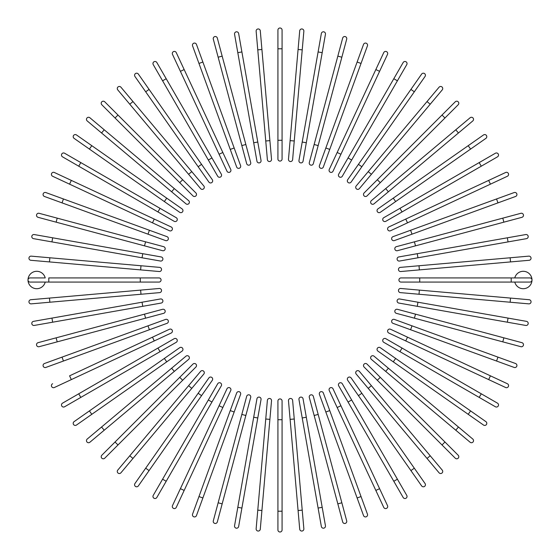 <?xml version="1.0" encoding="UTF-8"?>
<svg xmlns="http://www.w3.org/2000/svg" width="560" height="560" viewBox="0 0 560 560"><rect width="100%" height="100%" fill="white"/><g stroke="black" fill="none" stroke-linecap="round" stroke-linejoin="round"><path stroke-width="0.84" d="M282.079 30.079L282.079 48.79L282.079 30.079A2.079 2.079 0 0 0 280 28A2.079 2.079 0 0 0 277.921 30.079L277.921 48.79L277.921 30.079M277.921 140.28L277.921 48.79L282.079 48.79L282.079 158.991L282.079 140.28L277.921 140.28L277.921 158.991A2.079 2.079 0 0 0 280 161.07A2.079 2.079 0 0 0 282.079 158.991A2.079 2.079 0 0 1 280 161.07A2.079 2.079 0 0 1 277.921 158.991M261.919 49.49L260.288 30.849A2.079 2.079 0 0 0 258.034 28.959A2.079 2.079 0 0 0 256.144 31.213L257.775 49.854L261.919 49.49L271.523 159.271L269.892 140.63L265.748 140.987L257.775 49.854M271.523 159.271A2.079 2.079 0 0 1 269.633 161.525A2.079 2.079 0 0 1 267.379 159.635L265.748 140.987M238.651 33.516L241.899 51.947L238.651 33.516A2.079 2.079 0 0 0 236.243 31.829A2.079 2.079 0 0 0 234.556 34.237L237.804 52.668L234.556 34.237M257.782 142.037L261.037 160.468A2.079 2.079 0 0 1 259.35 162.876A2.079 2.079 0 0 1 256.942 161.189L237.804 52.668L241.899 51.947L257.782 142.037L253.687 142.758M217.322 38.059A2.079 2.079 0 0 0 214.781 36.589A2.079 2.079 0 0 0 213.304 39.13L218.148 57.211L222.166 56.133L217.322 38.059L250.691 162.575L245.847 144.501L241.829 145.579L218.148 57.211M250.691 162.575A2.079 2.079 0 0 1 249.221 165.123A2.079 2.079 0 0 1 246.673 163.653L241.829 145.579M196.476 44.443A2.079 2.079 0 0 0 193.809 43.197A2.079 2.079 0 0 0 192.57 45.864L198.968 63.448L202.874 62.027L196.476 44.443L240.569 165.578A2.079 2.079 0 0 1 239.323 168.245A2.079 2.079 0 0 1 236.656 166.999L198.968 63.448M234.164 147.994L230.258 149.415L236.656 166.999A2.079 2.079 0 0 0 239.323 168.245A2.079 2.079 0 0 0 240.569 165.578A2.079 2.079 0 0 1 239.323 168.245A2.079 2.079 0 0 1 236.656 166.999M176.26 52.619L184.17 69.573L176.26 52.619A2.079 2.079 0 0 0 173.502 51.611A2.079 2.079 0 0 0 172.494 54.376L180.404 71.33L172.494 54.376M230.741 169.449L222.838 152.488L230.741 169.449A2.079 2.079 0 0 1 229.74 172.214A2.079 2.079 0 0 1 226.975 171.206L180.404 71.33L184.17 69.573L222.838 152.488L219.065 154.245L226.975 171.206A2.079 2.079 0 0 0 229.74 172.214A2.079 2.079 0 0 0 230.741 169.449A2.079 2.079 0 0 1 229.74 172.214A2.079 2.079 0 0 1 226.975 171.206M156.842 62.524A2.079 2.079 0 0 0 154 61.761A2.079 2.079 0 0 0 153.237 64.603A2.079 2.079 0 0 1 154 61.761A2.079 2.079 0 0 1 156.842 62.524L221.298 174.16L211.939 157.955L208.341 160.034L153.237 64.603A2.079 2.079 0 0 1 154 61.761A2.079 2.079 0 0 1 156.842 62.524M221.298 174.16A2.079 2.079 0 0 1 220.535 177.002A2.079 2.079 0 0 1 217.693 176.239L208.341 160.034M138.355 74.081A2.079 2.079 0 0 0 135.457 73.577A2.079 2.079 0 0 0 134.946 76.468L145.684 91.798L149.086 89.411L138.355 74.081L212.296 179.683L201.558 164.353L198.156 166.74L145.684 91.798M212.296 179.683A2.079 2.079 0 0 1 211.785 182.581A2.079 2.079 0 0 1 208.887 182.07L198.156 166.74M120.946 87.213A2.079 2.079 0 0 0 118.02 86.954A2.079 2.079 0 0 0 117.761 89.887L129.787 104.223L132.972 101.549L120.946 87.213L203.812 185.962L191.779 171.633L188.594 174.3L129.787 104.223M200.627 188.636L188.594 174.3L200.627 188.636A2.079 2.079 0 0 0 203.553 188.895A2.079 2.079 0 0 0 203.812 185.962A2.079 2.079 0 0 1 203.553 188.895A2.079 2.079 0 0 1 200.627 188.636A2.079 2.079 0 0 0 203.553 188.895A2.079 2.079 0 0 0 203.812 185.962M104.748 101.808A2.079 2.079 0 0 0 101.808 101.808A2.079 2.079 0 0 0 101.808 104.748L115.038 117.985L101.808 104.748A2.079 2.079 0 0 1 101.808 101.808A2.079 2.079 0 0 1 104.748 101.808L117.985 115.038L104.748 101.808A2.079 2.079 0 0 0 101.808 101.808A2.079 2.079 0 0 0 101.808 104.748M182.672 179.732L195.902 192.962A2.079 2.079 0 0 1 195.902 195.902A2.079 2.079 0 0 1 192.962 195.902L115.038 117.985L117.985 115.038L182.672 179.732L179.732 182.672L192.962 195.902A2.079 2.079 0 0 0 195.902 195.902A2.079 2.079 0 0 0 195.902 192.962A2.079 2.079 0 0 1 195.902 195.902A2.079 2.079 0 0 1 192.962 195.902M89.887 117.761L104.223 129.787L89.887 117.761A2.079 2.079 0 0 0 86.954 118.02A2.079 2.079 0 0 0 87.213 120.946L101.549 132.972L87.213 120.946M174.3 188.594L104.223 129.787L188.636 200.627L174.3 188.594L171.633 191.779L101.549 132.972L104.223 129.787M188.636 200.627A2.079 2.079 0 0 1 188.895 203.553A2.079 2.079 0 0 1 185.962 203.812A2.079 2.079 0 0 0 188.895 203.553A2.079 2.079 0 0 0 188.636 200.627A2.079 2.079 0 0 1 188.895 203.553A2.079 2.079 0 0 1 185.962 203.812L171.633 191.779M76.468 134.946A2.079 2.079 0 0 0 73.577 135.457A2.079 2.079 0 0 0 74.081 138.355L89.411 149.086L91.798 145.684L76.468 134.946L166.74 198.156L91.798 145.684M179.683 212.296L164.353 201.558L166.74 198.156L182.07 208.887A2.079 2.079 0 0 1 182.581 211.785A2.079 2.079 0 0 1 179.683 212.296L89.411 149.086M64.603 153.237L80.808 162.596L64.603 153.237A2.079 2.079 0 0 0 61.761 154A2.079 2.079 0 0 0 62.524 156.842L78.729 166.194L62.524 156.842M160.034 208.341L176.239 217.693A2.079 2.079 0 0 1 177.002 220.535A2.079 2.079 0 0 1 174.16 221.298L78.729 166.194L80.808 162.596L160.034 208.341L157.955 211.939L174.16 221.298A2.079 2.079 0 0 0 177.002 220.535A2.079 2.079 0 0 0 176.239 217.693A2.079 2.079 0 0 1 177.002 220.535A2.079 2.079 0 0 1 174.16 221.298M52.619 176.26A2.079 2.079 0 0 1 51.611 173.502A2.079 2.079 0 0 1 54.376 172.494A2.079 2.079 0 0 0 51.611 173.502A2.079 2.079 0 0 0 52.619 176.26L69.573 184.17L52.619 176.26A2.079 2.079 0 0 1 51.611 173.502A2.079 2.079 0 0 1 54.376 172.494L154.245 219.065L71.33 180.404L69.573 184.17L152.488 222.838L169.449 230.741L152.488 222.838L154.245 219.065L171.206 226.975L154.245 219.065M169.449 230.741A2.079 2.079 0 0 0 172.214 229.74A2.079 2.079 0 0 0 171.206 226.975M45.864 192.57A2.079 2.079 0 0 0 43.197 193.809A2.079 2.079 0 0 0 44.443 196.476L62.027 202.874L63.448 198.968L149.415 230.258L45.864 192.57M166.999 236.656A2.079 2.079 0 0 1 168.245 239.323A2.079 2.079 0 0 1 165.578 240.569A2.079 2.079 0 0 0 168.245 239.323A2.079 2.079 0 0 0 166.999 236.656L149.415 230.258L166.999 236.656A2.079 2.079 0 0 1 168.245 239.323A2.079 2.079 0 0 1 165.578 240.569L62.027 202.874M57.211 218.148L39.13 213.304A2.079 2.079 0 0 0 36.589 214.781A2.079 2.079 0 0 0 38.059 217.322L56.133 222.166L57.211 218.148L163.653 246.673L145.579 241.829L144.501 245.847L56.133 222.166M163.653 246.673A2.079 2.079 0 0 1 165.123 249.221A2.079 2.079 0 0 1 162.575 250.691L144.501 245.847M34.237 234.556A2.079 2.079 0 0 0 31.829 236.243A2.079 2.079 0 0 0 33.516 238.651L51.947 241.899L52.668 237.804L34.237 234.556L161.189 256.942L142.758 253.687L142.037 257.782L51.947 241.899M161.189 256.942A2.079 2.079 0 0 1 162.876 259.35A2.079 2.079 0 0 1 160.468 261.037L142.037 257.782M49.854 257.775L31.213 256.144A2.079 2.079 0 0 0 28.959 258.034A2.079 2.079 0 0 0 30.849 260.288L49.49 261.919L49.854 257.775L159.635 267.379A2.079 2.079 0 0 1 161.525 269.633A2.079 2.079 0 0 1 159.271 271.523L49.49 261.919M140.987 265.748L140.63 269.892L159.271 271.523M48.79 282.079L48.79 277.921L140.28 277.921L140.28 282.079L158.991 282.079L30.079 282.079A2.079 2.079 0 0 1 28 280A2.079 2.079 0 0 1 30.079 277.921L45.213 277.921A8.736 8.736 0 0 0 28 280A8.736 8.736 0 0 0 45.213 282.079M140.28 277.921L158.991 277.921A2.079 2.079 0 0 1 161.07 280A2.079 2.079 0 0 1 158.991 282.079A2.079 2.079 0 0 0 161.07 280A2.079 2.079 0 0 0 158.991 277.921M49.49 298.081L30.849 299.712A2.079 2.079 0 0 0 28.959 301.966A2.079 2.079 0 0 0 31.213 303.856L49.854 302.225L49.49 298.081L159.271 288.477L140.63 290.108L140.987 294.252L49.854 302.225M159.635 292.621L140.987 294.252L159.635 292.621A2.079 2.079 0 0 0 161.525 290.367A2.079 2.079 0 0 0 159.271 288.477M33.516 321.349L51.947 318.101L33.516 321.349A2.079 2.079 0 0 0 31.829 323.757A2.079 2.079 0 0 0 34.237 325.444L52.668 322.196L34.237 325.444M142.037 302.218L160.468 298.963A2.079 2.079 0 0 1 162.876 300.65A2.079 2.079 0 0 1 161.189 303.058L52.668 322.196L51.947 318.101L142.037 302.218L142.758 306.313M38.059 342.678A2.079 2.079 0 0 0 36.589 345.219A2.079 2.079 0 0 0 39.13 346.696L57.211 341.852L56.133 337.834L38.059 342.678L162.575 309.309A2.079 2.079 0 0 1 165.123 310.779A2.079 2.079 0 0 1 163.653 313.327L57.211 341.852M44.443 363.524A2.079 2.079 0 0 0 43.197 366.191A2.079 2.079 0 0 0 45.864 367.43L63.448 361.032L62.027 357.126L44.443 363.524L165.578 319.431A2.079 2.079 0 0 1 168.245 320.677A2.079 2.079 0 0 1 166.999 323.344L63.448 361.032M147.994 325.836L149.415 329.742L166.999 323.344A2.079 2.079 0 0 0 168.245 320.677A2.079 2.079 0 0 0 165.578 319.431A2.079 2.079 0 0 1 168.245 320.677A2.079 2.079 0 0 1 166.999 323.344M52.619 383.74A2.079 2.079 0 0 0 51.611 386.498A2.079 2.079 0 0 0 54.376 387.506L71.33 379.596L69.573 375.83L169.449 329.259L152.488 337.162L154.245 340.935L71.33 379.596M171.206 333.025L154.245 340.935L171.206 333.025A2.079 2.079 0 0 0 172.214 330.26A2.079 2.079 0 0 0 169.449 329.259A2.079 2.079 0 0 1 172.214 330.26A2.079 2.079 0 0 1 171.206 333.025A2.079 2.079 0 0 0 172.214 330.26A2.079 2.079 0 0 0 169.449 329.259M62.524 403.158A2.079 2.079 0 0 0 61.761 406A2.079 2.079 0 0 0 64.603 406.763A2.079 2.079 0 0 1 61.761 406A2.079 2.079 0 0 1 62.524 403.158L174.16 338.702L157.955 348.061L160.034 351.659L64.603 406.763A2.079 2.079 0 0 1 61.761 406A2.079 2.079 0 0 1 62.524 403.158M174.16 338.702A2.079 2.079 0 0 1 177.002 339.465A2.079 2.079 0 0 1 176.239 342.307L160.034 351.659M74.081 421.645A2.079 2.079 0 0 0 73.577 424.543A2.079 2.079 0 0 0 76.468 425.054L91.798 414.316L89.411 410.914L74.081 421.645L179.683 347.704L164.353 358.442L166.74 361.844L91.798 414.316M179.683 347.704A2.079 2.079 0 0 1 182.581 348.215A2.079 2.079 0 0 1 182.07 351.113L166.74 361.844M87.213 439.054L101.549 427.028L87.213 439.054A2.079 2.079 0 0 0 86.954 441.98A2.079 2.079 0 0 0 89.887 442.239L104.223 430.213L89.887 442.239M171.633 368.221L185.962 356.188A2.079 2.079 0 0 1 188.895 356.447A2.079 2.079 0 0 1 188.636 359.373L104.223 430.213L101.549 427.028L171.633 368.221L174.3 371.406L188.636 359.373A2.079 2.079 0 0 0 188.895 356.447A2.079 2.079 0 0 0 185.962 356.188A2.079 2.079 0 0 1 188.895 356.447A2.079 2.079 0 0 1 188.636 359.373M101.808 455.252A2.079 2.079 0 0 0 101.808 458.192A2.079 2.079 0 0 0 104.748 458.192L117.985 444.962L104.748 458.192A2.079 2.079 0 0 1 101.808 458.192A2.079 2.079 0 0 1 101.808 455.252L115.038 442.015L101.808 455.252A2.079 2.079 0 0 0 101.808 458.192A2.079 2.079 0 0 0 104.748 458.192M179.732 377.328L192.962 364.098A2.079 2.079 0 0 1 195.902 364.098A2.079 2.079 0 0 1 195.902 367.038L117.985 444.962L115.038 442.015L179.732 377.328L182.672 380.268L195.902 367.038A2.079 2.079 0 0 0 195.902 364.098A2.079 2.079 0 0 0 192.962 364.098A2.079 2.079 0 0 1 195.902 364.098A2.079 2.079 0 0 1 195.902 367.038M117.761 470.113A2.079 2.079 0 0 0 118.02 473.046A2.079 2.079 0 0 0 120.946 472.787L132.972 458.451L129.787 455.777L117.761 470.113L188.594 385.7L129.787 455.777M200.627 371.364A2.079 2.079 0 0 1 203.553 371.105A2.079 2.079 0 0 1 203.812 374.038A2.079 2.079 0 0 0 203.553 371.105A2.079 2.079 0 0 0 200.627 371.364L188.594 385.7L200.627 371.364A2.079 2.079 0 0 1 203.553 371.105A2.079 2.079 0 0 1 203.812 374.038L132.972 458.451M134.946 483.532L145.684 468.202L134.946 483.532A2.079 2.079 0 0 0 135.457 486.423A2.079 2.079 0 0 0 138.355 485.919L149.086 470.589L138.355 485.919M212.296 380.317L201.558 395.647L198.156 393.26L145.684 468.202L208.887 377.93A2.079 2.079 0 0 1 211.785 377.419A2.079 2.079 0 0 1 212.296 380.317L149.086 470.589L145.684 468.202M153.237 495.397L162.596 479.192L153.237 495.397A2.079 2.079 0 0 0 154 498.239A2.079 2.079 0 0 0 156.842 497.476L166.194 481.271L156.842 497.476M208.341 399.966L217.693 383.761A2.079 2.079 0 0 1 220.535 382.998A2.079 2.079 0 0 1 221.298 385.84L166.194 481.271L162.596 479.192L208.341 399.966L211.939 402.045L221.298 385.84A2.079 2.079 0 0 0 220.535 382.998A2.079 2.079 0 0 0 217.693 383.761A2.079 2.079 0 0 1 220.535 382.998A2.079 2.079 0 0 1 221.298 385.84M176.26 507.381A2.079 2.079 0 0 1 173.502 508.389A2.079 2.079 0 0 1 172.494 505.624A2.079 2.079 0 0 0 173.502 508.389A2.079 2.079 0 0 0 176.26 507.381L184.17 490.427L176.26 507.381A2.079 2.079 0 0 1 173.502 508.389A2.079 2.079 0 0 1 172.494 505.624L219.065 405.755L180.404 488.67L184.17 490.427L222.838 407.512L219.065 405.755L226.975 388.794L219.065 405.755M226.975 388.794A2.079 2.079 0 0 1 229.74 387.786A2.079 2.079 0 0 1 230.741 390.551L222.838 407.512M236.656 393.001A2.079 2.079 0 0 1 239.323 391.755A2.079 2.079 0 0 1 240.569 394.422A2.079 2.079 0 0 0 239.323 391.755A2.079 2.079 0 0 0 236.656 393.001A2.079 2.079 0 0 1 239.323 391.755A2.079 2.079 0 0 1 240.569 394.422L202.874 497.973L198.968 496.552L236.656 393.001L192.57 514.136A2.079 2.079 0 0 0 193.809 516.803A2.079 2.079 0 0 0 196.476 515.557L202.874 497.973L196.476 515.557M218.148 502.789L213.304 520.87A2.079 2.079 0 0 0 214.781 523.411A2.079 2.079 0 0 0 217.322 521.941L222.166 503.867L218.148 502.789L246.673 396.347L241.829 414.421L245.847 415.499L222.166 503.867M250.691 397.425L245.847 415.499L250.691 397.425A2.079 2.079 0 0 0 249.221 394.877A2.079 2.079 0 0 0 246.673 396.347M234.556 525.763A2.079 2.079 0 0 0 236.243 528.171A2.079 2.079 0 0 0 238.651 526.484L241.899 508.053L237.804 507.332L234.556 525.763L256.942 398.811L253.687 417.242L257.782 417.963L241.899 508.053M256.942 398.811A2.079 2.079 0 0 1 259.35 397.124A2.079 2.079 0 0 1 261.037 399.532L257.782 417.963M256.144 528.787A2.079 2.079 0 0 0 258.034 531.041A2.079 2.079 0 0 0 260.288 529.151L261.919 510.51L257.775 510.146L256.144 528.787L267.379 400.365A2.079 2.079 0 0 1 269.633 398.475A2.079 2.079 0 0 1 271.523 400.729L261.919 510.51M265.748 419.013L269.892 419.37L271.523 400.729M277.921 529.921L277.921 511.21L277.921 529.921A2.079 2.079 0 0 0 280 532A2.079 2.079 0 0 0 282.079 529.921L282.079 511.21L282.079 529.921M277.921 419.72L277.921 401.009A2.079 2.079 0 0 1 280 398.93A2.079 2.079 0 0 1 282.079 401.009L282.079 511.21L277.921 511.21L277.921 419.72L282.079 419.72L282.079 401.009M298.081 510.51L299.712 529.151A2.079 2.079 0 0 0 301.966 531.041A2.079 2.079 0 0 0 303.856 528.787L302.225 510.146L298.081 510.51L288.477 400.729A2.079 2.079 0 0 1 290.367 398.475A2.079 2.079 0 0 1 292.621 400.365L302.225 510.146M321.349 526.484L318.101 508.053L321.349 526.484A2.079 2.079 0 0 0 323.757 528.171A2.079 2.079 0 0 0 325.444 525.763L322.196 507.332L325.444 525.763M298.963 399.532L302.218 417.963L298.963 399.532A2.079 2.079 0 0 1 300.65 397.124A2.079 2.079 0 0 1 303.058 398.811L322.196 507.332L318.101 508.053L302.218 417.963L306.313 417.242M342.678 521.941A2.079 2.079 0 0 0 345.219 523.411A2.079 2.079 0 0 0 346.696 520.87L341.852 502.789L337.834 503.867L342.678 521.941L309.309 397.425L314.153 415.499L318.171 414.421L341.852 502.789M309.309 397.425A2.079 2.079 0 0 1 310.779 394.877A2.079 2.079 0 0 1 313.327 396.347L318.171 414.421M363.524 515.557A2.079 2.079 0 0 0 366.191 516.803A2.079 2.079 0 0 0 367.43 514.136L361.032 496.552L357.126 497.973L363.524 515.557L319.431 394.422A2.079 2.079 0 0 1 320.677 391.755A2.079 2.079 0 0 1 323.344 393.001L361.032 496.552M325.836 412.006L329.742 410.585L323.344 393.001A2.079 2.079 0 0 0 320.677 391.755A2.079 2.079 0 0 0 319.431 394.422A2.079 2.079 0 0 1 320.677 391.755A2.079 2.079 0 0 1 323.344 393.001M375.83 490.427L329.259 390.551L337.162 407.512L340.935 405.755L333.025 388.794L379.596 488.67L375.83 490.427L383.74 507.381A2.079 2.079 0 0 0 386.498 508.389A2.079 2.079 0 0 0 387.506 505.624L379.596 488.67L387.506 505.624M333.025 388.794A2.079 2.079 0 0 0 330.26 387.786A2.079 2.079 0 0 0 329.259 390.551A2.079 2.079 0 0 1 330.26 387.786A2.079 2.079 0 0 1 333.025 388.794A2.079 2.079 0 0 0 330.26 387.786A2.079 2.079 0 0 0 329.259 390.551M403.158 497.476A2.079 2.079 0 0 0 406 498.239A2.079 2.079 0 0 0 406.763 495.397A2.079 2.079 0 0 1 406 498.239A2.079 2.079 0 0 1 403.158 497.476L338.702 385.84L348.061 402.045L351.659 399.966L406.763 495.397A2.079 2.079 0 0 1 406 498.239A2.079 2.079 0 0 1 403.158 497.476M338.702 385.84A2.079 2.079 0 0 1 339.465 382.998A2.079 2.079 0 0 1 342.307 383.761L351.659 399.966M421.645 485.919A2.079 2.079 0 0 0 424.543 486.423A2.079 2.079 0 0 0 425.054 483.532L414.316 468.202L410.914 470.589L421.645 485.919L347.704 380.317L358.442 395.647L361.844 393.26L414.316 468.202M347.704 380.317A2.079 2.079 0 0 1 348.215 377.419A2.079 2.079 0 0 1 351.113 377.93L361.844 393.26M439.054 472.787A2.079 2.079 0 0 0 441.98 473.046A2.079 2.079 0 0 0 442.239 470.113L371.406 385.7L430.213 455.777L427.028 458.451L439.054 472.787L356.188 374.038L368.221 388.367L371.406 385.7L359.373 371.364L371.406 385.7M359.373 371.364A2.079 2.079 0 0 0 356.447 371.105A2.079 2.079 0 0 0 356.188 374.038A2.079 2.079 0 0 1 356.447 371.105A2.079 2.079 0 0 1 359.373 371.364A2.079 2.079 0 0 0 356.447 371.105A2.079 2.079 0 0 0 356.188 374.038M455.252 458.192A2.079 2.079 0 0 0 458.192 458.192A2.079 2.079 0 0 0 458.192 455.252L444.962 442.015L458.192 455.252A2.079 2.079 0 0 1 458.192 458.192A2.079 2.079 0 0 1 455.252 458.192L442.015 444.962L455.252 458.192A2.079 2.079 0 0 0 458.192 458.192A2.079 2.079 0 0 0 458.192 455.252M364.098 367.038A2.079 2.079 0 0 1 364.098 364.098A2.079 2.079 0 0 1 367.038 364.098A2.079 2.079 0 0 0 364.098 364.098A2.079 2.079 0 0 0 364.098 367.038L377.328 380.268L364.098 367.038A2.079 2.079 0 0 1 364.098 364.098A2.079 2.079 0 0 1 367.038 364.098L444.962 442.015L442.015 444.962L377.328 380.268L380.268 377.328M470.113 442.239A2.079 2.079 0 0 0 473.046 441.98A2.079 2.079 0 0 0 472.787 439.054L458.451 427.028L455.777 430.213L470.113 442.239L385.7 371.406L455.777 430.213M371.364 359.373A2.079 2.079 0 0 1 371.105 356.447A2.079 2.079 0 0 1 374.038 356.188A2.079 2.079 0 0 0 371.105 356.447A2.079 2.079 0 0 0 371.364 359.373L385.7 371.406L371.364 359.373A2.079 2.079 0 0 1 371.105 356.447A2.079 2.079 0 0 1 374.038 356.188L458.451 427.028M483.532 425.054L468.202 414.316L483.532 425.054A2.079 2.079 0 0 0 486.423 424.543A2.079 2.079 0 0 0 485.919 421.645L470.589 410.914L485.919 421.645M395.647 358.442L393.26 361.844L468.202 414.316L377.93 351.113A2.079 2.079 0 0 1 377.419 348.215A2.079 2.079 0 0 1 380.317 347.704L470.589 410.914L468.202 414.316M495.397 406.763A2.079 2.079 0 0 0 498.239 406A2.079 2.079 0 0 0 497.476 403.158L481.271 393.806L479.192 397.404L495.397 406.763L383.761 342.307A2.079 2.079 0 0 1 382.998 339.465A2.079 2.079 0 0 1 385.84 338.702L481.271 393.806M399.966 351.659L402.045 348.061L385.84 338.702A2.079 2.079 0 0 0 382.998 339.465A2.079 2.079 0 0 0 383.761 342.307A2.079 2.079 0 0 1 382.998 339.465A2.079 2.079 0 0 1 385.84 338.702M505.624 387.506A2.079 2.079 0 0 0 508.389 386.498A2.079 2.079 0 0 0 507.381 383.74L490.427 375.83L507.381 383.74A2.079 2.079 0 0 1 508.389 386.498A2.079 2.079 0 0 1 505.624 387.506L488.67 379.596L505.624 387.506A2.079 2.079 0 0 0 508.389 386.498A2.079 2.079 0 0 0 507.381 383.74M405.755 340.935L488.67 379.596L388.794 333.025L405.755 340.935L407.512 337.162L490.427 375.83L488.67 379.596M388.794 333.025A2.079 2.079 0 0 1 387.786 330.26A2.079 2.079 0 0 1 390.551 329.259L407.512 337.162M514.136 367.43L496.552 361.032L514.136 367.43A2.079 2.079 0 0 0 516.803 366.191A2.079 2.079 0 0 0 515.557 363.524L497.973 357.126L515.557 363.524M410.585 329.742L496.552 361.032L393.001 323.344L410.585 329.742L412.006 325.836L497.973 357.126L496.552 361.032M393.001 323.344A2.079 2.079 0 0 1 391.755 320.677A2.079 2.079 0 0 1 394.422 319.431A2.079 2.079 0 0 0 391.755 320.677A2.079 2.079 0 0 0 393.001 323.344A2.079 2.079 0 0 1 391.755 320.677A2.079 2.079 0 0 1 394.422 319.431L412.006 325.836M502.789 341.852L520.87 346.696A2.079 2.079 0 0 0 523.411 345.219A2.079 2.079 0 0 0 521.941 342.678L503.867 337.834L502.789 341.852L396.347 313.327L414.421 318.171L415.499 314.153L503.867 337.834M397.425 309.309L415.499 314.153L397.425 309.309A2.079 2.079 0 0 0 394.877 310.779A2.079 2.079 0 0 0 396.347 313.327M507.332 322.196L525.763 325.444A2.079 2.079 0 0 0 528.171 323.757A2.079 2.079 0 0 0 526.484 321.349L508.053 318.101L507.332 322.196L398.811 303.058L417.242 306.313L417.963 302.218L508.053 318.101M398.811 303.058A2.079 2.079 0 0 1 397.124 300.65A2.079 2.079 0 0 1 399.532 298.963L417.963 302.218M528.787 303.856A2.079 2.079 0 0 0 531.041 301.966A2.079 2.079 0 0 0 529.151 299.712L510.51 298.081L510.146 302.225L528.787 303.856L400.365 292.621L419.013 294.252L419.37 290.108L510.51 298.081M400.729 288.477L419.37 290.108L400.729 288.477A2.079 2.079 0 0 0 398.475 290.367A2.079 2.079 0 0 0 400.365 292.621M514.787 282.079A8.736 8.736 0 0 0 532 280A8.736 8.736 0 0 0 514.787 277.921M419.72 282.079L401.009 282.079A2.079 2.079 0 0 1 398.93 280A2.079 2.079 0 0 1 401.009 277.921L529.921 277.921A2.079 2.079 0 0 1 532 280A2.079 2.079 0 0 1 529.921 282.079L419.72 282.079L419.72 277.921M510.51 261.919L529.151 260.288A2.079 2.079 0 0 0 531.041 258.034A2.079 2.079 0 0 0 528.787 256.144L510.146 257.775L510.51 261.919L400.729 271.523A2.079 2.079 0 0 1 398.475 269.633A2.079 2.079 0 0 1 400.365 267.379L510.146 257.775M419.37 269.892L419.013 265.748L400.365 267.379M526.484 238.651L508.053 241.899L526.484 238.651A2.079 2.079 0 0 0 528.171 236.243A2.079 2.079 0 0 0 525.763 234.556L507.332 237.804L525.763 234.556M417.963 257.782L399.532 261.037A2.079 2.079 0 0 1 397.124 259.35A2.079 2.079 0 0 1 398.811 256.942L507.332 237.804L508.053 241.899L417.963 257.782L417.242 253.687L398.811 256.942M521.941 217.322A2.079 2.079 0 0 0 523.411 214.781A2.079 2.079 0 0 0 520.87 213.304L502.789 218.148L503.867 222.166L521.941 217.322L397.425 250.691L415.499 245.847L414.421 241.829L502.789 218.148M397.425 250.691A2.079 2.079 0 0 1 394.877 249.221A2.079 2.079 0 0 1 396.347 246.673L414.421 241.829M515.557 196.476A2.079 2.079 0 0 0 516.803 193.809A2.079 2.079 0 0 0 514.136 192.57L496.552 198.968L497.973 202.874L515.557 196.476L394.422 240.569A2.079 2.079 0 0 1 391.755 239.323A2.079 2.079 0 0 1 393.001 236.656L496.552 198.968M412.006 234.164L410.585 230.258L393.001 236.656A2.079 2.079 0 0 0 391.755 239.323A2.079 2.079 0 0 0 394.422 240.569A2.079 2.079 0 0 1 391.755 239.323A2.079 2.079 0 0 1 393.001 236.656M490.427 184.17L390.551 230.741L407.512 222.838L405.755 219.065L388.794 226.975L488.67 180.404L490.427 184.17L507.381 176.26A2.079 2.079 0 0 0 508.389 173.502A2.079 2.079 0 0 0 505.624 172.494L488.67 180.404L505.624 172.494M388.794 226.975A2.079 2.079 0 0 0 387.786 229.74A2.079 2.079 0 0 0 390.551 230.741A2.079 2.079 0 0 1 387.786 229.74A2.079 2.079 0 0 1 388.794 226.975A2.079 2.079 0 0 0 387.786 229.74A2.079 2.079 0 0 0 390.551 230.741M497.476 156.842A2.079 2.079 0 0 0 498.239 154A2.079 2.079 0 0 0 495.397 153.237A2.079 2.079 0 0 1 498.239 154A2.079 2.079 0 0 1 497.476 156.842L385.84 221.298L402.045 211.939L399.966 208.341L495.397 153.237A2.079 2.079 0 0 1 498.239 154A2.079 2.079 0 0 1 497.476 156.842M385.84 221.298A2.079 2.079 0 0 1 382.998 220.535A2.079 2.079 0 0 1 383.761 217.693L399.966 208.341M485.919 138.355A2.079 2.079 0 0 0 486.423 135.457A2.079 2.079 0 0 0 483.532 134.946L468.202 145.684L470.589 149.086L485.919 138.355L380.317 212.296L395.647 201.558L393.26 198.156L468.202 145.684M380.317 212.296A2.079 2.079 0 0 1 377.419 211.785A2.079 2.079 0 0 1 377.93 208.887L393.26 198.156M472.787 120.946L458.451 132.972L472.787 120.946A2.079 2.079 0 0 0 473.046 118.02A2.079 2.079 0 0 0 470.113 117.761L455.777 129.787L470.113 117.761M455.777 129.787L458.451 132.972L374.038 203.812A2.079 2.079 0 0 1 371.105 203.553A2.079 2.079 0 0 1 371.364 200.627L455.777 129.787L371.364 200.627A2.079 2.079 0 0 0 371.105 203.553A2.079 2.079 0 0 0 374.038 203.812A2.079 2.079 0 0 1 371.105 203.553A2.079 2.079 0 0 1 371.364 200.627M458.192 104.748A2.079 2.079 0 0 0 458.192 101.808A2.079 2.079 0 0 0 455.252 101.808L442.015 115.038L455.252 101.808A2.079 2.079 0 0 1 458.192 101.808A2.079 2.079 0 0 1 458.192 104.748L444.962 117.985L458.192 104.748A2.079 2.079 0 0 0 458.192 101.808A2.079 2.079 0 0 0 455.252 101.808M380.268 182.672L367.038 195.902A2.079 2.079 0 0 1 364.098 195.902A2.079 2.079 0 0 1 364.098 192.962L442.015 115.038L444.962 117.985L380.268 182.672L377.328 179.732L364.098 192.962A2.079 2.079 0 0 0 364.098 195.902A2.079 2.079 0 0 0 367.038 195.902A2.079 2.079 0 0 1 364.098 195.902A2.079 2.079 0 0 1 364.098 192.962M442.239 89.887A2.079 2.079 0 0 0 441.98 86.954A2.079 2.079 0 0 0 439.054 87.213L427.028 101.549L430.213 104.223L371.406 174.3L442.239 89.887M359.373 188.636A2.079 2.079 0 0 1 356.447 188.895A2.079 2.079 0 0 1 356.188 185.962A2.079 2.079 0 0 0 356.447 188.895A2.079 2.079 0 0 0 359.373 188.636L371.406 174.3L359.373 188.636A2.079 2.079 0 0 1 356.447 188.895A2.079 2.079 0 0 1 356.188 185.962L427.028 101.549M425.054 76.468A2.079 2.079 0 0 0 424.543 73.577A2.079 2.079 0 0 0 421.645 74.081L410.914 89.411L414.316 91.798L425.054 76.468L361.844 166.74L414.316 91.798M351.113 182.07L361.844 166.74L351.113 182.07A2.079 2.079 0 0 1 348.215 182.581A2.079 2.079 0 0 1 347.704 179.683L410.914 89.411M361.844 166.74L358.442 164.353L347.704 179.683M406.763 64.603A2.079 2.079 0 0 0 406 61.761A2.079 2.079 0 0 0 403.158 62.524L393.806 78.729L397.404 80.808L406.763 64.603L342.307 176.239A2.079 2.079 0 0 1 339.465 177.002A2.079 2.079 0 0 1 338.702 174.16L393.806 78.729M351.659 160.034L348.061 157.955L338.702 174.16A2.079 2.079 0 0 0 339.465 177.002A2.079 2.079 0 0 0 342.307 176.239A2.079 2.079 0 0 1 339.465 177.002A2.079 2.079 0 0 1 338.702 174.16M387.506 54.376A2.079 2.079 0 0 0 386.498 51.611A2.079 2.079 0 0 0 383.74 52.619A2.079 2.079 0 0 1 386.498 51.611A2.079 2.079 0 0 1 387.506 54.376L379.596 71.33L387.506 54.376A2.079 2.079 0 0 0 386.498 51.611A2.079 2.079 0 0 0 383.74 52.619L375.83 69.573L379.596 71.33L340.935 154.245L379.596 71.33M333.025 171.206L340.935 154.245L333.025 171.206A2.079 2.079 0 0 1 330.26 172.214A2.079 2.079 0 0 1 329.259 169.449L375.83 69.573M340.935 154.245L337.162 152.488L329.259 169.449M367.43 45.864A2.079 2.079 0 0 0 366.191 43.197A2.079 2.079 0 0 0 363.524 44.443L357.126 62.027L361.032 63.448L329.742 149.415L367.43 45.864M323.344 166.999A2.079 2.079 0 0 1 320.677 168.245A2.079 2.079 0 0 1 319.431 165.578A2.079 2.079 0 0 0 320.677 168.245A2.079 2.079 0 0 0 323.344 166.999L329.742 149.415L323.344 166.999A2.079 2.079 0 0 1 320.677 168.245A2.079 2.079 0 0 1 319.431 165.578L357.126 62.027M341.852 57.211L346.696 39.13A2.079 2.079 0 0 0 345.219 36.589A2.079 2.079 0 0 0 342.678 38.059L337.834 56.133L341.852 57.211L313.327 163.653L318.171 145.579L314.153 144.501L337.834 56.133M309.309 162.575L314.153 144.501L309.309 162.575A2.079 2.079 0 0 0 310.779 165.123A2.079 2.079 0 0 0 313.327 163.653M325.444 34.237L322.196 52.668L325.444 34.237A2.079 2.079 0 0 0 323.757 31.829A2.079 2.079 0 0 0 321.349 33.516L318.101 51.947L321.349 33.516M303.058 161.189L306.313 142.758L303.058 161.189A2.079 2.079 0 0 1 300.65 162.876A2.079 2.079 0 0 1 298.963 160.468L318.101 51.947L322.196 52.668L306.313 142.758L302.218 142.037M302.225 49.854L303.856 31.213A2.079 2.079 0 0 0 301.966 28.959A2.079 2.079 0 0 0 299.712 30.849L298.081 49.49L302.225 49.854L292.621 159.635A2.079 2.079 0 0 1 290.367 161.525A2.079 2.079 0 0 1 288.477 159.271L298.081 49.49M294.252 140.987L290.108 140.63L288.477 159.271M162.596 80.808L166.194 78.729M147.994 234.164L149.415 230.258M30.079 277.921A2.079 2.079 0 0 0 28 280A2.079 2.079 0 0 0 30.079 282.079M145.579 318.171L144.501 314.153M80.808 397.404L78.729 393.806M191.779 388.367L188.594 385.7M234.164 412.006L230.258 410.585M294.252 419.013L290.108 419.37M397.404 479.192L393.806 481.271M388.367 368.221L385.7 371.406M529.921 282.079A2.079 2.079 0 0 0 532 280A2.079 2.079 0 0 0 529.921 277.921M511.21 277.921L511.21 282.079M479.192 162.596L481.271 166.194M385.7 188.594L388.367 191.779M368.221 171.633L371.406 174.3M325.836 147.994L329.742 149.415"/></g></svg>
